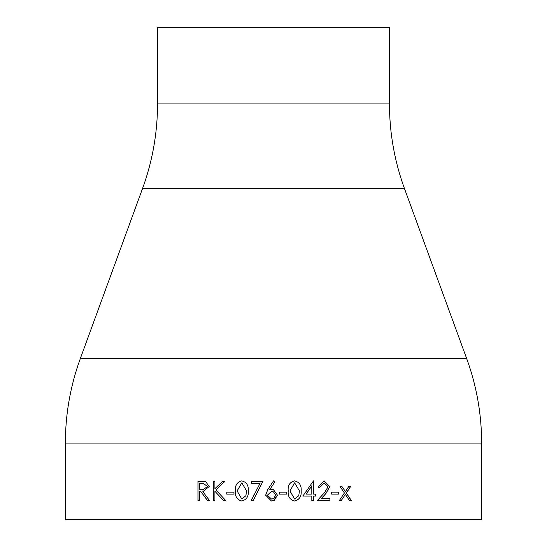 <?xml version="1.0" encoding="UTF-8"?>
<svg xmlns="http://www.w3.org/2000/svg" width="547" height="547" viewBox="0 0 547 547"><rect width="100%" height="100%" fill="white"/><g stroke="black" fill="none" stroke-linecap="round" stroke-linejoin="round"><path stroke-width="0.82" d="M481.633 443.07L481.633 519.65L65.366 519.65L65.366 443.07C65.408 413.997 70.406 385.806 80.354 358.49L466.646 358.49C476.594 385.806 481.592 413.997 481.633 443.07L65.366 443.07M338.655 492.156L331.626 492.156L331.626 494.126L338.655 494.126L338.655 492.156M321.349 498.543L329.971 498.543L329.971 500.505L317.349 500.505L324.576 492.58L328.077 486.714L324.063 482.83L319.749 487.254L318.067 487.254L324.145 480.868L329.738 486.563L325.998 493.428L321.301 498.543L325.95 493.428L329.684 486.563L324.125 480.868M313.506 496.088L315.667 496.088L315.667 494.126L313.506 494.126L313.506 480.868L302.853 496.088L311.817 496.088L311.817 500.505L313.506 500.505L313.506 496.088L313.465 500.505M288.214 490.939C287.654 485.49 289.78 482.133 294.594 480.868C299.428 482.092 301.616 485.449 301.151 490.939C301.629 496.409 299.441 499.76 294.594 500.997C289.801 499.753 287.674 496.402 288.214 490.939M286.744 492.156L279.387 492.156L279.387 494.126L286.744 494.126L286.744 492.156L286.731 494.126M271.442 500.997L265.657 495.165L267.791 489.606L273.5 480.868L274.826 481.907L269.767 489.647L273.5 489.715L277.425 495.131L273.5 500.655L271.442 500.997L265.651 495.165L267.784 489.606L273.5 480.868L274.82 481.907L273.5 483.931M252.933 500.997L251.463 500.177L252.919 500.997L262.95 481.36L251.21 481.36L251.21 483.322L260.057 483.322L251.442 500.177L260.057 483.322M235.429 490.939C234.868 485.49 236.967 482.133 241.733 480.868C246.553 482.092 248.735 485.449 248.283 490.939C248.748 496.409 246.567 499.76 241.733 500.997C236.988 499.753 234.882 496.402 235.429 490.939L235.463 490.939C234.902 485.49 237.001 482.133 241.767 480.868M233.979 492.156L226.773 492.156L226.773 494.126L233.979 494.126L233.979 492.156M214.903 491.268L223.477 500.505L225.699 500.505L215.887 489.948L224.981 481.36L222.602 481.36L214.903 488.649L214.903 481.36L213.255 481.36L213.255 500.505L214.903 500.505L214.903 491.268L223.525 500.505M200.858 491.671L207.491 500.505L209.508 500.505L202.855 491.671L209.275 486.481L205.617 481.62L197.952 481.36L197.952 500.505L199.552 500.505L199.552 491.671L200.927 491.671L207.552 500.505M345.376 494.426L349.43 500.505L351.331 500.505L346.34 492.991L350.648 486.515L348.747 486.515L345.376 491.562L341.984 486.515L340.056 486.515L344.419 492.991L339.359 500.505L341.294 500.505L345.376 494.426L341.225 500.505M389.464 103.93L389.464 27.35L157.536 27.35L157.536 103.93L389.464 103.93C389.505 133.003 394.503 161.194 404.452 188.51L142.548 188.51L80.354 358.49M341.923 486.515L345.376 491.562M350.579 486.515L346.272 492.991L351.256 500.505M198.021 500.505L198.021 481.36M202.916 489.729L207.71 486.474L202.985 483.322L199.552 483.322L199.552 489.709L202.848 489.729L207.641 486.474L202.985 483.322M214.903 488.649L222.65 481.36M213.316 500.505L213.316 481.36M226.82 494.126L226.82 492.156M241.767 500.997C237.015 499.732 234.916 496.382 235.463 490.939M241.822 499.035L245.883 495.746L246.601 490.933L241.795 482.83L237.118 490.933L241.795 499.035L245.856 495.746L246.574 490.933L241.795 482.83M251.23 483.322L251.23 481.36M269.767 489.647L271.75 489.462M273.5 489.715L277.425 495.131L274.314 500.307M274.129 500.396L273.5 500.655M272.823 498.857L273.5 498.597L275.709 495.233L273.5 491.897L271.387 491.425L267.367 495.233L271.538 499.035L272.529 498.932M271.538 499.035L273.5 498.597M273.5 491.897L271.387 491.425M294.573 480.868C299.407 482.092 301.588 485.449 301.13 490.939C301.602 496.409 299.414 499.76 294.573 500.997M294.648 482.83L289.91 490.933L294.628 499.035L298.73 495.746L299.448 490.933L294.648 482.83L289.931 490.933L294.648 499.035M313.465 480.868L313.506 494.126M315.626 494.126L315.626 496.088M311.776 485.811L306.163 494.126L311.817 494.126L311.776 485.811M311.817 485.811L306.19 494.126M329.916 498.543L329.916 500.505M324.063 482.83L319.701 487.254M338.593 492.156L338.593 494.126M404.452 188.51L466.646 358.49M142.548 188.51C152.497 161.194 157.495 133.003 157.536 103.93"/></g></svg>
